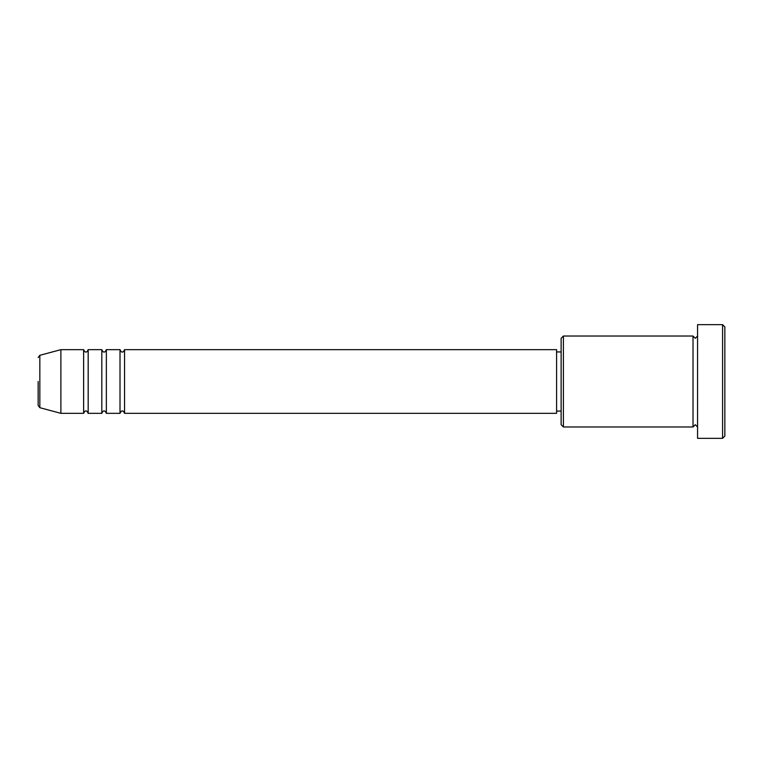 <?xml version="1.0" encoding="UTF-8"?>
<svg xmlns="http://www.w3.org/2000/svg" width="763" height="763" viewBox="0 0 763 763"><rect width="100%" height="100%" fill="white"/><g stroke="black" fill="none" stroke-linecap="round" stroke-linejoin="round"><path stroke-width="1.14" d="M39.838 407.69L60.887 413.336L60.887 349.664L39.838 355.31L39.838 407.69L38.15 405.496L38.15 381.5M124.56 349.664L124.56 413.336L556.589 413.336L556.589 349.664L124.56 349.664C123.596 351.638 122.843 352.401 122.28 351.943C121.727 352.401 120.964 351.638 120.01 349.664L120.01 413.336L106.362 413.336L106.362 349.664L120.01 349.664M101.813 349.664L101.813 413.336L88.174 413.336L88.174 349.664L101.813 349.664C102.776 351.638 103.539 352.401 104.092 351.943C104.645 352.401 105.408 351.638 106.362 349.664M88.174 349.664C87.306 351.59 86.553 352.344 85.904 351.943C85.342 352.401 84.588 351.638 83.625 349.664L83.625 413.336L60.887 413.336M563.409 426.975L561.129 424.705L561.129 338.295L563.409 336.025L563.409 426.975L693.014 426.975L693.014 336.025L695.293 338.295L697.563 336.025M722.58 324.656L724.85 326.926L724.85 436.074L722.58 438.344L722.58 324.656L697.563 324.656L697.563 438.344L722.58 438.344M556.589 411.057L561.129 411.057M60.887 349.664L83.625 349.664M563.409 336.025L693.014 336.025M556.589 351.943L561.129 351.943M697.563 426.975L695.293 424.705L693.014 426.975M88.174 413.336C87.306 411.41 86.553 410.656 85.904 411.057C85.342 410.599 84.588 411.362 83.625 413.336M106.362 413.336C105.408 411.362 104.645 410.599 104.092 411.057C103.539 410.599 102.776 411.362 101.813 413.336M124.56 413.336C123.596 411.362 122.843 410.599 122.28 411.057C121.727 410.599 120.964 411.362 120.01 413.336M39.838 355.31L38.15 357.504"/></g></svg>

